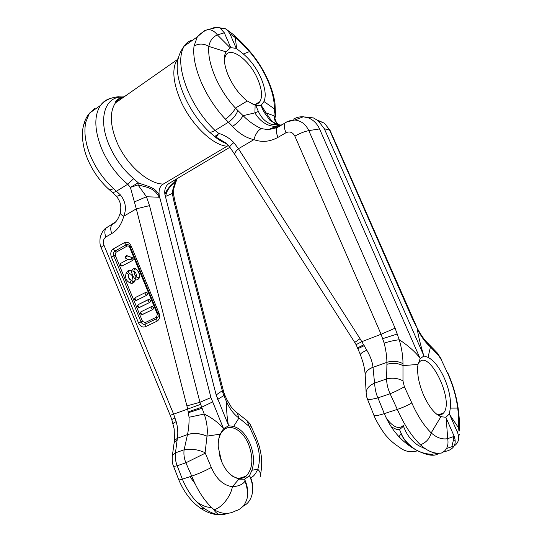 <?xml version="1.0" encoding="UTF-8"?>
<svg xmlns="http://www.w3.org/2000/svg" width="542" height="542" viewBox="0 0 542 542"><rect width="100%" height="100%" fill="white"/><g stroke="black" fill="none" stroke-linecap="round" stroke-linejoin="round"><path stroke-width="0.81" d="M199.3 507.353C190.601 500.883 183.752 491.675 178.752 479.738C178.962 480.056 180.168 479.86 182.363 479.162L191.719 476.12C197.64 490.815 205.086 502 214.056 509.69C221.529 514.222 228.792 514.575 235.845 510.747C238.202 510.218 240.601 508.714 243.04 506.255C244.422 505.557 247.308 498.66 247.138 498.098C248.297 492.482 247.694 486.777 245.323 480.984L244.577 479.182L249.51 475.774L251.928 470.239L257.775 469.264C255.268 474.643 252.836 477.36 250.485 477.421L249.51 475.774M250.248 477.563L250.485 477.421C252.877 482.78 253.392 488.478 252.037 494.521C253.229 489.114 252.633 483.457 250.248 477.563L249.774 476.425M243.019 506.275C247.619 504.06 250.621 500.144 252.037 494.528M220.181 434.169L207.017 436.12L205.1 452.699L211.305 467.448C216.312 478.972 223.338 485.402 232.389 486.736L238.88 479.142L232.179 476.039C227.836 472.726 224.313 467.902 221.624 461.567L218.284 447.238C218.019 442.211 218.65 437.855 220.181 434.169L223.548 428.675L210.953 397.564L159.165 195.106C158.589 189.72 159.971 186.042 163.305 184.063L228.412 145.446M165.689 197.667L165.649 196.387L172.302 193.474L174.084 202.146L222.376 391.067L223.907 395.884L226.766 402.218C230.032 409.312 234.097 414.583 238.947 418.017L233.636 426.405L228.649 425.761L216.163 394.949L164.89 194.382C164.253 189.456 165.628 185.811 169.029 183.44L229.889 147.282M228.649 425.761L223.548 428.668M238.88 479.142L244.577 479.182M214.056 509.69C221.57 508.03 230.736 496.567 232.389 486.736C238.514 486.309 242.708 484.487 244.964 481.255L244.848 479.833M190.025 476.675L195.452 484.291M211.163 507.366C207.234 507.495 202.837 505.943 197.979 502.719L196.15 501.33M159.971 198.426L159.185 197.234L146.475 196.753L149.511 205.628L199.944 402.286L204.205 414.061C206.895 421.818 207.83 429.176 207.017 436.12C200.276 433.254 193.765 432.726 187.491 434.528C188.65 429.339 189.178 423.58 189.063 417.265L187.634 408.77L136.299 208.853L130.412 187.363L127.749 184.246C116.462 174.714 107.709 162.729 101.483 148.291C94.308 129.782 93.99 115.48 100.534 105.372C103.115 101.801 106.469 99.464 110.602 98.359M189.063 417.265L204.205 414.061C211.224 417.381 217.579 422.035 223.277 428.024M233.636 426.405C240.404 428.485 245.878 434.25 250.052 443.695C253.88 453.376 254.503 462.224 251.928 470.239M239.029 418.078L237.084 412.841L238.947 418.017L249.266 426.446L255.411 439.772C259.753 450.422 260.539 460.253 257.775 469.264C260.356 471.838 261.102 474.487 260.018 477.211M221.048 460.104L219.537 455.273M235.75 411.784L237.023 412.801C234.456 410.728 232.498 408.736 231.163 406.839L227.227 400.253L226.766 402.218C226.332 408.824 226.874 416.459 228.385 425.118M391.331 426.92L396.52 429.399L399.522 429.589L401.161 433.315C403.126 438.763 407.726 444.074 414.948 449.257C420.728 452.665 426.547 454.304 432.408 454.169L438.925 453.261C434.914 456.56 427.828 455.734 417.652 450.788C402.686 443.071 391.561 430.687 384.285 413.627C378.201 415.565 374.752 416.127 373.926 415.301L373.926 415.301C376.046 421.29 384.393 434.359 386.568 436.168C390.091 440.341 394.352 444.006 399.332 447.177M443.613 451.933L448.322 450.598C454.623 447.977 456.581 443.227 454.21 436.364L445.849 417.272L440.897 416.703L431.188 432.875C423.952 425.727 417.496 415.741 411.818 402.916L404.359 386.71L402.977 380.897L402.984 363.709C402.997 356.338 401.751 348.364 399.23 339.78C405.599 343.709 414.373 350.735 419.826 357.862L319.556 128.935C317.117 123.637 313.439 119.965 308.52 117.926L303.351 116.787C299.814 116.591 296.481 117.39 293.337 119.186M454.345 445.849C458.6 442.76 459.711 438.431 457.672 432.862L449.399 413.986L445.856 417.272M446.567 448.458L454.135 445.978M399.522 429.589L403.444 426.276L405.07 429.962C407.997 436.527 412.55 441.777 418.736 445.714L425.714 449.013M291.786 120.1L291.325 120.371M281.928 124.816L278.554 125.297L271.278 124.226C265.655 122.194 261.352 117.939 258.371 111.449L255.736 105.358L258.615 105.805L261.183 105.311L266.183 112.98L274.022 115.805L274.313 108.8L263.974 101.537C266.271 96.09 265.316 88.339 261.102 78.285C256.576 68.231 250.655 60.128 243.338 53.983L236.265 48.373L229.896 33.672L227.227 29.973L225.384 28.767L220.479 28.225M280.512 125.094L276.44 124.145L269.957 120.324L263.615 111.51L261.007 105.487M440.897 416.703C434.752 414.081 428.986 406.9 423.607 395.172C419.129 384.515 417.164 375.044 417.706 366.744L418.017 364.407L420.158 358.614L423.966 355.979L324.36 128.82L318.208 120.703L313.411 117.926L304.706 116.923M420.158 358.614L419.826 357.862M151.706 306.528L140.988 311.792C139.877 313.276 140.222 314.218 142.018 314.624L152.878 309.489L151.096 308.384L151.177 306.792L151.95 306.515C153.461 307.273 153.704 308.283 152.681 309.55L142.478 314.529L140.893 313.378L140.988 311.792L151.279 306.697M142.675 314.468L142.221 314.563M152.146 306.454C153.65 307.212 153.894 308.222 152.878 309.489M139.748 307.375L149.91 302.334L139.274 307.47M148.759 299.367L149.199 299.299C150.69 300.065 150.927 301.074 149.91 302.334M133.617 268.683L135.446 268.724C138.738 270.756 140.026 273.859 139.301 278.026L137.512 279.889M131.51 271.772L132.566 275.573L135.412 279.652L134.545 281.806L132.6 283.242M128.4 270.661L129.877 270.424L131.652 270.98M126.462 255.743L132.194 257.538C133.393 258.459 133.522 259.449 132.58 260.499L122.065 266.014M145.818 292.219L146.252 292.152C147.729 292.924 147.959 293.933 146.95 295.187L136.333 300.39M247.138 498.098C247.884 492.448 247.159 486.838 244.964 481.255L245.323 480.984M172.214 456.804L172.363 455.619L175.459 452.841C174.91 457.028 175.479 461.323 177.166 465.741L182.363 479.162C187.789 492.014 194.978 501.709 203.941 508.254C211.197 513.301 217.694 515.442 223.433 514.676L227.945 513.288M220.682 514.825L219.639 514.595C217.085 513.789 215.099 512.068 213.683 509.426M203.941 508.254C202.017 508.755 200.499 508.423 199.375 507.278M197.965 503.2L197.979 502.719M122.912 97.682L121.95 97.628M121.584 97.574L118.908 96.713M92.628 110.968L95.053 108.204L89.45 113.217L100.534 105.372C104.748 100.277 110.859 97.391 118.874 96.713M89.444 113.224L85.839 121.984C83.725 131.625 85.25 142.851 90.406 155.669C95.866 168.481 103.556 179.436 113.488 188.541L120.385 194.89C125.642 201.522 126.767 208.636 123.752 216.238L136.299 208.853L149.511 205.628M83.454 125.73L83.692 124.782M83.902 124.267L85.839 121.984M159.578 196.976L159.185 197.234C154.504 188.02 147.383 187.295 138.007 184.924L146.475 196.753L134.24 201.97M111.991 224.625C110.405 226.813 110.331 229.794 111.767 233.568L105.859 236.983C103.42 238.832 102.797 241.597 103.996 245.269L173.616 414.169L170.188 415.26L101.198 247.735C99.999 245.838 99.653 242.437 100.168 237.538C101.7 232.416 103.698 229.246 106.164 228.019L115.812 221.712M205.174 453.234L185.879 462.793C184.124 458.383 183.542 454.054 184.131 449.799L187.491 434.528M200.628 404.366L173.616 414.169L176.197 421.629C177.79 427.381 178.189 432.923 177.41 438.248L187.471 434.603C193.751 432.807 200.262 433.349 207.003 436.242M108.888 189.253C109.66 190.12 111.191 189.883 113.488 188.535M173.447 466.032L173.46 466.059C173.691 466.425 174.93 466.316 177.166 465.741L185.879 462.793L191.719 476.12C198.467 473.81 204.998 470.917 211.305 467.448M174.253 442.455L177.139 440.029L175.459 452.841L184.131 449.799C190.852 448.485 197.844 449.447 205.1 452.699M173.169 423.722C173.176 423.241 174.185 422.543 176.197 421.629M120.378 212.403L120.229 213.06C120.385 214.036 121.557 215.099 123.752 216.238C121.604 224.293 117.607 230.065 111.767 233.568M115.819 195.689C116.435 196.495 117.96 196.224 120.385 194.89M111.496 191.624C112.451 192.654 114.118 192.505 116.51 191.17L127.749 184.246L133.65 178.664L138.332 182.878C147.444 186.414 155.053 186.875 159.165 195.106M138.332 182.878L138.007 184.924L130.412 187.363L138.217 182.783M212.437 401.995L201.726 407.211L188.365 411.845M399.007 436.784L401.046 433.539C403.587 439.792 408.221 445.029 414.948 449.257M411.818 402.916C408.079 405.226 403.248 407.388 397.313 409.4C404.047 424.63 411.751 436.432 420.429 444.799C427.428 451.262 434.393 454.02 441.33 453.071C446.71 450.612 448.837 445.802 447.706 438.647L446.181 418.038M454.21 436.364L447.706 438.647C442.15 439.677 436.642 437.753 431.188 432.875C429.711 438.641 426.12 442.618 420.429 444.799M417.652 450.781C410.775 452.739 404.691 451.561 399.407 447.245M177.776 60.623L177.105 61.097M207.64 29.641L204.144 30.894L197.329 36.863L184.111 46.226C186.258 42.859 189.185 40.785 192.884 40.013M197.322 36.876L194.022 46.077C192.864 55.907 195.228 67.858 201.116 81.93C207.295 96.042 215.384 108.434 225.37 119.125L232.613 126.381C238.859 133.407 245.946 137.831 253.873 139.66L238.466 148.725L233.839 142.607C229.767 138.325 224.727 135.243 218.711 133.352L215.025 130.473C203.745 119.579 194.686 106.347 187.837 90.771C179.836 70.894 178.596 56.043 184.111 46.226C178.216 54.132 176.082 63.279 177.708 73.678C178.623 80.324 180.669 87.404 183.853 94.918C190.228 109.443 198.704 121.774 209.287 131.923L214.469 136.327M255.736 105.358L255.119 105.162L254.909 112.871L243.08 115.676L235.424 108.088C227.071 98.99 220.289 88.509 215.079 76.632C210.093 64.783 208.02 54.701 208.86 46.402C209.795 40.914 212.62 37.08 217.342 34.891L224.341 32.805L230.763 47.655L230.357 47.92L217.342 34.891C214.652 31.287 211.455 29.532 207.755 29.627M194.022 46.077C198.799 43.353 203.745 43.462 208.86 46.402L226.048 51.876C224.74 53.997 224.198 56.957 224.429 60.772C224.74 65.236 226.068 70.223 228.412 75.731C233.304 86.537 239.584 94.958 247.26 100.995L235.424 108.088C233.358 112.289 230.004 115.968 225.37 119.125M226.048 51.876L230.357 47.92M224.341 32.805L219.849 27.879L218.019 27.249L213.25 27.845M226.332 143.467L216.231 137.234L225.377 142.702L229.645 146.95M418.017 364.407L402.97 365.626C398.099 363.12 392.747 362.679 386.913 364.312L386.615 378.919C386.642 383.661 387.801 388.607 390.091 393.763L377.964 397.869C376.189 394.346 375.057 389.434 374.563 383.14L372.998 367.273C372.442 362.002 370.376 356.318 366.798 350.213L360.037 338.689L238.466 148.725C235.472 151.462 234.3 153.454 234.95 154.7L354.719 342.409M255.119 105.162L247.26 100.995M280.363 125.737L275.939 126.428M275.925 126.428C267.267 126.239 260.262 121.72 254.909 112.871L258.371 111.449M277.639 127.031L268.283 129.687L261.278 128.583C254.686 125.561 248.615 121.259 243.08 115.676C240.804 119.558 237.315 123.122 232.613 126.381M277.003 127.743C275.885 129.856 276.203 133.061 277.971 137.37L285.986 132.736C289.733 131.076 292.687 132.201 294.848 136.117L381.087 334.251L384.142 343.093C385.918 349.949 386.839 356.358 386.907 362.313L373.004 367.354C368.587 368.987 365.972 371.412 365.173 374.617L365.159 374.563C365.938 371.351 368.553 368.919 372.998 367.273M404.359 386.71C400.633 389.007 395.877 391.358 390.091 393.763L397.313 409.4L384.285 413.627L377.964 397.869C371.792 399.474 368.269 399.84 367.388 398.953L373.926 415.301M402.977 380.897C398.052 378.201 392.598 377.544 386.615 378.919L374.563 383.14C369.63 385.254 366.812 388.18 366.107 391.92L365.173 374.617M319.556 128.935L308.798 130.615L395.111 328.174L399.23 339.78C394.969 340.2 389.935 341.304 384.142 343.093M280.146 125.859L277.037 127.688L268.209 129.68M261.278 128.583C258.019 130.283 255.553 133.976 253.873 139.66C262.037 142.519 270.072 141.753 277.971 137.37M237.87 110.446C236.197 115.012 233.067 118.928 228.46 122.194L215.025 130.473C212.6 131.923 210.689 132.411 209.287 131.923M367.361 398.892L367.388 398.953C366.887 396.71 366.609 398.566 366.107 391.92L366.209 393.953M226.678 143.766C222.064 141.97 217.992 139.497 214.469 136.333L216.231 137.234L218.711 133.352C216.61 135.432 215.16 136.394 214.341 136.232M234.822 154.504L229.706 147.038C229.469 146.618 230.851 145.141 233.839 142.607M365.233 376.704L365.159 374.59C364.976 371.385 364.319 367.503 363.167 362.937L360.41 354.644L356.087 344.665L361.914 341.636L381.087 334.251L395.111 328.174M357.632 347.815L363.777 344.793M360.403 354.644C360.396 353.58 362.523 352.104 366.798 350.22M365.24 376.819L365.166 374.657M119.945 97.994L116.815 100.189M124.186 96.788L122.153 96.95M230.763 47.655L236.265 48.373M403.444 426.276L403.878 425.423M457.672 432.862L458.546 427.807C458.952 422.984 458.681 416.405 457.719 408.079L450.307 408.119C451.134 399.461 449.183 389.556 444.454 378.404C439.474 367.469 434 360.45 428.031 357.354L430.45 346.995L429.352 345.965C425.05 341.995 421.012 336.325 417.245 328.953C418.397 336.277 420.531 345.037 423.634 355.234M458.546 427.807L449.724 414.738M450.307 408.119L449.399 413.986M453.512 436.764L453.207 440.903L451.832 446.947M453.207 440.903L455.185 439.88M458.308 409.887L457.719 408.085C456.222 396.819 452.976 385.457 447.983 374L441.161 359.529L438.464 355.349L430.45 346.988L429.176 344.597M236.671 48.739L235.289 37.594L233.792 35.006M275.424 113.996L274.313 108.8C274.509 100.602 272.321 91.191 267.748 80.548C263.06 69.911 256.962 60.257 249.462 51.585L243.338 53.976M249.212 50.677L249.462 51.585C244.185 45.697 239.462 41.036 235.289 37.594L229.896 33.672M423.966 355.979L428.031 357.354M263.974 101.537L261.183 105.311M278.676 125.29L275.932 124.152M274.482 123.319L271.901 121.388M271.894 121.381L266.183 112.98L263.615 111.51M278.127 124.653C275.228 121.862 273.859 118.908 274.022 115.805L275.492 120.026M441.161 359.529L447.983 374M438.464 355.349L436.452 352.036M324.36 128.82L329.563 130.033L412.286 318.5L417.144 328.059M274.123 110.947C275.478 113 275.831 115.121 275.187 117.309M165.303 196.231L165.649 196.387C167.193 186.475 174.639 184.205 176.197 180.859C173.806 185.615 172.512 189.815 172.302 193.474L173.609 194.686L175.168 202.2M249.537 426.811L250.851 425.714L256.556 438.458L255.411 439.772M176.536 178.982L175.926 181.827M174.084 202.146L175.181 202.241L223.196 390.098L216.163 394.949M222.918 393.113L223.785 392.272L223.216 390.186M217.633 399.339L224.801 395.037L223.799 392.313M224.334 396.866L225.065 395.646L227.193 400.192M237.084 412.841L235.79 411.825M249.266 426.446L247.077 420.68L245.465 419.393M176.502 179.002C174.998 183.352 168.379 185.323 164.89 194.382M176.292 180.75L176.597 178.941M131.848 280.173L131.564 280.187C128.84 279.13 127.993 277.077 129.016 274.042L129.524 273.602M136.455 276.637C134.89 275.492 134.28 273.9 134.612 271.854M130.771 259.313L127.993 259.388L126.415 258.778L125.791 257.484L127.018 255.756L131.991 257.585C133.19 258.507 133.318 259.496 132.377 260.546L130.771 259.313L132.194 257.538M251.983 103.895L254.544 104.294C256.894 104.315 258.683 103.414 259.923 101.584C262.646 96.733 261.949 89.355 257.829 79.45C250.214 60.86 230.973 45.86 225.689 55.372L224.368 59.112M403.058 425.68C398.655 429.501 393.146 427.116 386.534 418.519M418.119 363.865L419.007 362.517C429.305 348.655 454.806 401.507 443.424 413.126C442.076 414.644 440.355 415.179 438.268 414.732L436.628 414.176M228.047 472.163L231.461 475.273C236.942 479.114 241.8 479.433 246.027 476.228C252.809 468.972 253.67 458.349 248.602 444.352C243.141 430.721 230.865 423.329 223.697 429.948C220.906 432.441 219.144 436.249 218.406 441.378M221.868 462.136L219.049 453.132M142.492 321.298L145.012 322.673L156.584 317.131L157.343 314.143L129.646 247.335C129.003 246.082 128.169 245.662 127.14 246.075L115.954 252.328L115.263 255.336L142.492 321.298L141.035 321.928L113.82 255.987C113.102 253.798 113.481 252.159 114.951 251.082L126.13 244.815C127.797 244.13 129.159 244.808 130.209 246.84L157.966 313.771L158.21 316.677L156.719 318.642L145.141 324.177C143.44 324.733 142.072 323.987 141.035 321.928L138.556 323.005L111.367 257.084C110.182 253.46 110.805 250.75 113.237 248.954L115.954 252.328M111.367 257.084L115.263 255.336M113.237 248.954L124.403 242.66C127.187 241.522 129.45 242.653 131.191 246.048L159.023 313.147C160.236 316.874 159.544 319.563 156.956 321.223L145.358 326.738C142.539 327.653 140.27 326.413 138.556 323.005M145.358 326.738L145.012 322.673M156.956 321.223L156.584 317.131M159.023 313.147L157.343 314.143M131.191 246.048L129.646 247.335M124.403 242.66L127.14 246.075M163.305 184.063C148.074 184.063 125.819 164.246 116.462 141.096C110.019 124.585 109.653 111.869 115.371 102.96C117.567 99.904 120.432 97.899 123.955 96.95M120.168 97.126C104.335 98.109 98.326 119.924 108.962 144.694C114.829 158.305 123.061 169.626 133.65 178.664M186.882 405.883L199.944 402.286L210.953 397.564M174.239 441.94L174.422 440.7L177.41 438.248L177.139 440.029M170.188 415.26L171.78 419.508L175.025 417.889M101.198 247.735C101.063 247.254 101.998 246.427 103.996 245.269M107.594 226.929L106.117 228.074C104.518 230.262 104.437 233.229 105.859 236.983M202.139 408.248L188.548 412.665M226.82 146.177C212.328 145.229 190.039 123.413 179.937 98.99C172.952 81.585 171.983 68.522 177.024 59.796L178.25 58.17M294.848 136.117C300.092 133.244 304.74 131.408 308.798 130.615C305.742 124.213 301.061 120.676 294.76 119.999L286.081 122.085L284.95 123.081C283.852 125.182 284.198 128.4 285.986 132.736M402.984 363.709C398.14 361.087 392.781 360.62 386.907 362.313L386.913 364.312M397.388 333.947L382.794 338.642M356.08 344.665L354.732 342.429L360.037 338.689M357.998 348.669L364.231 345.654M441.351 359.19L437.394 353.072L428.173 343.56C424.4 339.997 420.741 334.834 417.191 328.073L330.051 130.358L324.387 123.21L317.348 120.06M429.352 345.965L427.137 342.53M414.725 323.845L414.813 323.256M121.997 98.319L120.033 97.966M169.036 183.44L175.886 179.368M134.463 271.752L131.74 270.654M133.129 268.893L135.249 268.771C133.888 269.808 133.603 270.79 134.396 271.711C135.934 272.579 136.591 274.36 136.354 277.05L136.394 276.921M135.446 268.724L135.249 268.771C138.542 270.81 139.822 273.906 139.104 278.073L136.713 279.97L135.656 279.76C134.883 278.947 135.134 277.985 136.401 276.867M134.511 271.786L134.436 271.799C134.05 273.988 134.714 275.648 136.421 276.779M139.301 278.026L136.388 276.948M127.79 270.939L129.626 270.472C128.386 271.827 128.434 272.87 129.762 273.588C131.096 274.489 133.61 275.688 131.916 280.092L132.045 279.875M134.545 281.806L134.341 281.854C132.959 281.786 132.153 281.196 131.916 280.092L131.374 280.241C130.121 281.596 130.161 282.633 131.476 283.351L134.341 281.854L135.209 279.543M129.836 270.424L131.618 271.122M129.504 273.595L128.82 274.089C127.438 274.008 126.632 273.425 126.394 272.341L126.537 272.111M129.016 274.042L128.82 274.089C127.79 277.131 128.637 279.177 131.36 280.241L131.869 280.153M126.144 255.844L127.221 255.716M132.58 260.499L121.869 266.061C120.168 265.614 119.836 264.686 120.866 263.276L121.083 263.155M122.614 265.905L120.805 264.74L120.866 263.276L128.088 259.32M145.161 294.055L145.236 292.497L146.055 292.206C147.532 292.978 147.763 293.988 146.753 295.241L145.161 294.055M146.95 295.187L136.625 300.349L135.026 299.177L135.222 297.572M136.821 300.288L136.137 300.444C134.369 300.024 134.023 299.089 135.114 297.633L146.252 292.152M138.135 304.658L148.291 299.557M148.501 299.455L149.003 299.353C150.493 300.119 150.73 301.135 149.714 302.389L148.122 301.216L148.501 299.455M149.199 299.299L138.047 304.706L137.959 306.271L139.551 307.429L139.077 307.531C137.289 307.118 136.95 306.176 138.047 304.706L138.345 304.523M308.52 117.926L313.411 117.926M271.298 124.206L276.44 124.145M130.209 246.84L157.966 313.771L158.21 316.677L157.986 313.838M199.307 507.353C206.265 512.332 213.067 514.785 219.72 514.71L226.698 513.396M177.708 73.678C177.383 71.171 177.078 69.843 177.098 63.814L177.024 59.796L115.371 102.96C115.507 100.778 117.539 98.976 121.483 97.546M89.45 113.217C86.862 116.327 84.999 120.006 83.841 124.26C83.095 127.926 82.113 128.779 82.641 139.931C84.098 150.811 85.65 153.887 87.608 159.111C92.628 170.906 99.701 180.967 108.82 189.287L111.469 191.59M171.78 419.508L174.219 429.149L174.429 440.68L172.37 455.605C172.01 460.415 172.376 463.898 173.454 466.052L178.752 479.738M116.056 195.94C118.942 199.138 120.155 202.877 120.134 203.114C120.968 205.526 121.001 208.833 120.229 213.04C118.447 219.049 115.717 222.891 112.038 224.571M112.004 192.044L115.805 195.669M428.234 454.806L432.475 454.23M218.019 27.263L207.633 29.546M207.64 29.553C203.778 31.124 200.337 33.557 197.329 36.863M277.037 127.688L284.984 123.027C287.931 121.083 291.19 120.073 294.76 119.999L303.351 116.774M278.547 125.277L268.297 129.68M219.795 27.852L225.384 28.767M120.839 97.384L122.445 97.431M119.491 96.869L123.752 97.004M459.514 430.937C459.718 424.671 459.338 417.658 458.369 409.887C456.798 397.686 453.376 385.586 448.119 373.601M459.142 435.179L459.257 434.291M233.826 34.939L227.227 29.973M233.819 34.952C239.598 40.176 244.733 45.413 249.225 50.657C257.098 59.749 263.5 69.898 268.432 81.097C271.671 88.522 273.852 95.792 274.977 102.905L275.471 114.531M330.051 130.358L324.387 123.21L318.208 120.703M269.957 120.324L278.459 124.938M275.492 119.985C276.312 121.34 274.841 120.371 278.188 124.667M260.539 474.656C261.603 468.728 261.922 463.369 261.495 458.579C261.488 456.54 260.79 452.563 259.401 446.642L256.556 438.458M175.859 181.895L173.806 188.562L173.569 194.429M225.065 395.646L224.801 395.037M250.851 425.714C250.397 424.386 249.137 422.713 247.077 420.68L237.071 412.821M176.326 180.689L176.204 181.062M175.987 181.855L176.197 181.15M176.773 178.84L176.638 179.409M131.476 272.077L131.699 270.79C131.923 269.53 132.858 268.785 134.497 268.554L134.694 268.507M131.056 283.31C126.144 281.474 124.592 277.816 126.394 272.341L129.877 270.424M126.984 255.661L126.781 255.702C124.999 256.38 124.775 257.375 126.123 258.683M254.544 104.294L258.615 105.805M259.923 101.584L255.614 104.24M443.424 413.126L438.261 414.732L442.096 417.103M231.461 475.273L232.179 476.039M246.027 476.228L239.015 478.396"/></g></svg>
